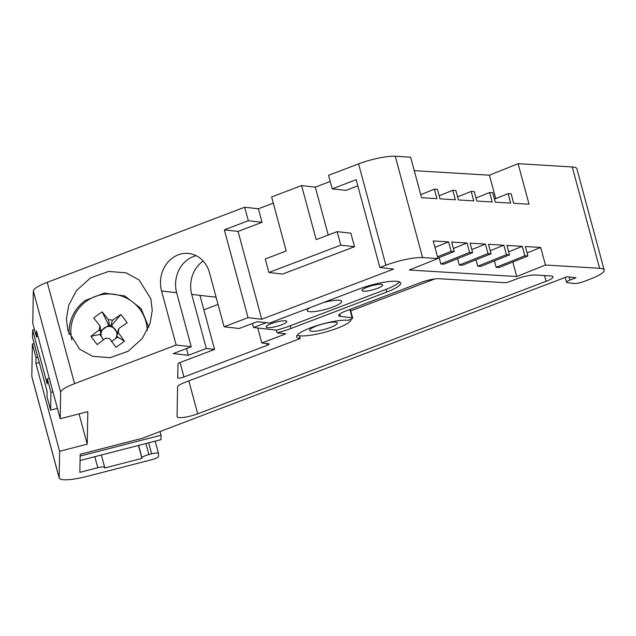 <?xml version="1.0" encoding="UTF-8"?>
<svg xmlns="http://www.w3.org/2000/svg" width="636" height="636" viewBox="0 0 636 636"><rect width="100%" height="100%" fill="white"/><g stroke="black" fill="none" stroke-linecap="round" stroke-linejoin="round"><path stroke-width="0.95" d="M363.363 291.185A10.709 2.139 164.9 0 0 375.272 289.126A10.709 2.139 164.9 0 0 382.689 284.976A10.709 2.139 164.9 0 0 381.338 284.34A10.709 2.139 164.9 0 0 369.421 286.399A10.709 2.139 164.9 0 0 362.003 290.549A10.709 2.139 164.9 0 0 363.363 291.185M267.486 327.651A10.709 2.139 164.9 0 0 279.403 325.592A10.709 2.139 164.9 0 0 286.82 321.442A10.709 2.139 164.9 0 0 285.461 320.814A10.709 2.139 164.9 0 0 273.544 322.865A10.709 2.139 164.9 0 0 266.134 327.023A10.709 2.139 164.9 0 0 267.486 327.651M310.114 307.633A17.848 3.562 164.9 0 0 307.18 310.646A17.848 3.562 164.9 0 0 309.43 311.696A17.848 3.562 164.9 0 0 329.289 308.269A17.848 3.562 164.9 0 0 341.643 301.345A17.848 3.562 164.9 0 0 339.393 300.295A17.848 3.562 164.9 0 0 323.327 302.601M186.515 348.536L188.336 355.309L206.318 348.472L214.547 349.41L180.091 362.52A4.285 0.851 164.9 0 0 178.001 363.816L177.754 377.824A4.285 0.851 164.9 0 0 177.754 377.871A4.285 0.851 164.9 0 0 183.955 376.989L267.144 345.348A4.285 0.851 164.9 0 0 269.227 343.997A4.285 0.851 164.9 0 0 268.686 343.742L261.825 342.963L285.795 333.844L277.097 332.851A28.564 5.692 164.9 0 0 290.922 328.502L386.791 292.035A28.564 5.692 164.9 0 0 400.648 283.028A28.564 5.692 164.9 0 0 397.047 281.351A28.564 5.692 164.9 0 0 359.364 288.895L269.481 323.088L257.143 321.673L239.16 328.51L224.079 326.785L209.498 272.741A28.564 25.003 -83.5 0 0 188.773 253.486A28.564 25.003 -83.5 0 0 161.56 290.978L176.14 345.022L74.571 383.651A28.564 5.692 164.9 0 0 60.674 392.333L60.197 418.727L36.506 330.911L36.403 336.826L32.754 323.319L33.334 291.01A28.564 5.692 -15.1 0 1 47.231 282.328L74.571 383.651M68.783 333.407A42.843 41.912 -179 0 1 69.014 332.827M150.851 298.777L139.061 279.959L126.071 272.844L108.684 271.429L90.574 277.86L76.471 290.549L68.696 305.328L66.414 318.723L67.821 330.354L79.611 349.172L92.602 356.295L109.988 357.702L128.098 351.279L142.202 338.583L149.977 323.804L152.258 310.408L150.851 298.777M551.205 275.968A14.278 2.846 164.9 0 0 550.697 275.929L535.305 274.998A14.278 2.846 164.9 0 0 516.973 278.814L509.873 281.517A4.285 0.851 -15.1 0 1 504.372 282.662L439.031 278.711A14.278 2.846 164.9 0 0 420.698 282.527L345.594 311.099A14.278 2.846 164.9 0 0 338.662 315.599A14.278 2.846 164.9 0 0 340.467 316.442L352.121 317.769A4.285 0.851 -15.1 0 1 352.662 318.024A4.285 0.851 -15.1 0 1 350.587 319.375L348.186 320.29A28.564 5.692 164.9 0 0 316.41 325.775A28.564 5.692 164.9 0 0 296.646 336.841A28.564 5.692 164.9 0 0 300.256 338.519L184.535 382.538A14.278 2.846 164.9 0 0 177.587 386.879L177.054 416.596A14.278 2.846 164.9 0 0 177.078 416.763A14.278 2.846 164.9 0 0 197.716 413.821L546.078 281.311A14.278 2.846 164.9 0 0 553.002 276.811A14.278 2.846 164.9 0 0 551.205 275.968M34.169 343.567L32.38 344.028L36.029 357.535L35.918 363.45L59.617 451.274L59.14 477.668A28.564 5.692 164.9 0 0 59.18 477.994A28.564 5.692 164.9 0 0 86.647 476.475L151.543 459.756A7.139 1.423 164.9 0 0 158.467 456.505L158.523 453.548A7.139 1.423 164.9 0 0 158.515 453.46A7.139 1.423 164.9 0 0 157.609 453.047A7.139 1.423 164.9 0 0 151.646 453.842L148.888 454.557A7.139 1.423 164.9 0 0 141.955 457.809L138.608 445.423M138.449 445.462L141.947 458.405L104.67 468.001L104.678 467.412A7.139 1.423 164.9 0 0 104.67 467.333A7.139 1.423 164.9 0 0 103.763 466.911A7.139 1.423 164.9 0 0 97.801 467.714L94.828 456.696M599.581 268.289L572.241 166.966A28.564 5.692 -15.1 0 1 573.251 167.053A28.564 5.692 -15.1 0 1 576.86 168.731L604.2 270.054A28.564 5.692 164.9 0 0 600.591 268.376A28.564 5.692 164.9 0 0 599.581 268.289L545.45 265.021L540.711 247.452L525.352 246.53L527.904 255.982L524.835 255.799L522.283 246.339L506.932 245.409L509.484 254.869L506.415 254.686L503.863 245.226L488.512 244.296L491.056 253.756L487.987 253.573L485.435 244.113L470.084 243.183L472.635 252.643L469.567 252.452L467.015 243L451.663 242.07L454.215 251.53L451.139 251.339L448.587 241.887L433.235 240.957L437.973 258.518L422.582 257.588A28.564 5.692 164.9 0 0 385.917 265.228L379.867 267.525L356.168 179.71L332.207 188.828L328.558 175.313L358.577 163.897A28.564 5.692 -15.1 0 1 395.242 156.257L422.582 257.588M97.801 467.714L79.85 472.333L80.176 454.295L142.305 438.291L567.05 276.732L575.962 277.749L569.975 280.031A7.139 1.423 164.9 0 0 566.509 282.281A7.139 1.423 164.9 0 0 567.407 282.702L574.268 283.481A7.139 1.423 164.9 0 0 583.689 281.597L590.343 279.061A28.564 5.692 164.9 0 0 604.2 270.054M335.474 322.142A14.278 2.846 -15.1 0 1 337.279 322.985A14.278 2.846 -15.1 0 1 327.397 328.518A14.278 2.846 -15.1 0 1 311.505 331.261A14.278 2.846 -15.1 0 1 309.708 330.418A14.278 2.846 -15.1 0 1 319.59 324.885A14.278 2.846 -15.1 0 1 335.474 322.142M286.216 251.005L271.636 196.969L301.591 185.569L316.179 239.613L337.152 231.639L340.793 245.146L268.893 272.494L265.244 258.987L286.216 251.005M297.131 335.267A28.564 5.692 164.9 0 0 299.524 335.816A28.564 5.692 164.9 0 0 331.3 330.33A28.564 5.692 164.9 0 0 351.064 319.264A28.564 5.692 164.9 0 0 351.048 319.192L351.064 319.264M203.194 261.046A28.564 25.003 -83.5 0 0 191.73 294.428L206.318 348.472M266.206 322.706L253.518 327.532L252.42 323.47M495.73 198.599L489.418 175.194L518.109 163.691L572.241 166.966M59.18 477.994L31.84 376.671A28.564 5.692 -15.1 0 1 31.8 376.337L59.14 477.668M32.38 344.028L31.8 376.337M32.635 329.973L32.5 337.366L47.08 391.41L46.992 396.586L50.634 410.101L50.952 392.348L47.31 378.841L47.215 384.017L32.635 329.973L34.423 329.512M273.297 203.123L258.383 208.791L244.669 207.225L47.231 282.328M330.219 181.467L315.313 187.143L301.591 185.569M420.746 194.656L434.372 189.194L436.924 198.655L421.573 197.724L410.633 157.195L395.242 156.257M489.418 175.194L414.267 170.655M196.166 255.688A28.564 25.003 96.5 0 0 176.649 292.703L191.229 346.747L176.14 345.022M244.669 207.225L248.318 220.732L224.349 229.85L248.048 317.666L224.079 326.785M434.372 189.194L437.441 189.377L439.993 198.837L455.344 199.768L452.792 190.307L455.869 190.49L458.421 199.95L473.772 200.881L471.22 191.42L474.289 191.611L476.841 201.063L492.192 201.994L489.641 192.533L492.717 192.724L495.269 202.176L510.621 203.107L508.069 193.654L511.137 193.837L513.689 203.297L529.041 204.22L518.109 163.691M545.45 265.021L516.758 276.525L409.282 270.022L437.973 258.518M258.383 208.791L262.032 222.306L238.063 231.417L261.762 319.24L393.581 269.092L379.867 267.525M261.762 319.24L248.048 317.666M191.229 346.747L173.254 353.584L188.336 355.309M79.055 413.877L87.227 444.159L87.816 411.619L60.197 418.727M87.227 444.159L59.617 451.274M141.947 458.405L141.955 457.809M350.746 310.925L434.873 278.926M299.524 335.816L300.256 338.519M214.547 349.41L199.958 295.366L191.73 294.428M277.097 332.851L276.374 330.148A28.564 5.692 164.9 0 0 290.191 325.799L386.06 289.332A28.564 5.692 164.9 0 0 399.44 281.899M253.518 327.532L276.374 330.148M261.825 342.963L257.795 328.025M216.097 297.211L199.958 295.366M203.862 309.827L218.045 304.437M37.993 336.42L36.403 336.826M39.305 362.584L35.918 363.45M37.818 357.074L36.029 357.535M57.399 408.36L50.634 410.101M52.947 391.84L50.952 392.348M49.298 378.325L47.31 378.841M337.152 231.639L350.865 233.205L354.506 246.712L282.607 274.068L268.893 272.494M354.506 246.712L340.793 245.146M315.313 187.143L328.232 235.026M357.83 185.863L345.92 190.395L332.207 188.828M238.063 231.417L224.349 229.85M262.032 222.306L248.318 220.732M527.077 252.921L540.711 247.452M516.758 276.525L512.847 262.024M527.904 255.982L499.22 267.486L496.144 267.303L494.418 260.911M509.484 254.869L480.792 266.373L477.723 266.19L475.998 259.798M491.056 253.756L462.372 265.26L459.295 265.077L457.57 258.685M472.635 252.643L443.944 264.147L440.875 263.964L439.15 257.564M434.96 247.348L448.587 241.887M437.512 256.809L451.139 251.339M437.854 258.089L454.215 251.53M453.388 248.461L467.015 243M440.875 263.964L469.567 252.452M471.809 249.574L485.435 244.113M459.295 265.077L487.987 253.573M490.237 250.695L503.863 245.226M477.723 266.19L506.415 254.686M508.657 251.808L522.283 246.339M496.144 267.303L524.835 255.799M494.442 199.116L508.069 193.654M476.014 198.003L489.641 192.533M457.594 196.89L471.22 191.42M439.166 195.777L452.792 190.307M160.041 431.55L161.035 435.231L160.956 439.667L80.064 460.496M161.035 435.231L80.144 456.06M118.129 332.421L116.762 335.784A7.942 7.767 1 0 0 116.889 334.902L118.701 328.613A9.643 9.429 1 0 1 118.129 332.421A71.208 9.015 -126 0 1 124.441 341.158A70.024 20.288 146.2 0 1 115.959 347.328A71.208 9.015 54 0 0 109.646 338.591A9.643 9.429 1 0 1 105.759 338.026A71.208 11.679 -37.2 0 0 97.252 344.625A70.024 22.634 -130.5 0 1 94.033 340.491A70.024 22.634 -130.5 0 1 90.948 336.325L99.788 334.457L101.076 333.518L99.447 329.726A9.643 9.429 1 0 1 100.019 325.918A71.208 9.015 54 0 0 93.691 318.024A70.024 40.847 -41.3 0 1 102.165 311.863L108.724 325.219L106.498 326.832A7.942 7.767 1 0 0 101.442 336.635A7.942 7.767 1 0 0 101.442 336.643L103.501 339.743M111.467 341.596L117.716 337.048L116.762 335.784A7.942 7.767 1 0 1 115.49 338.662M147.218 330.537A38.192 37.365 1 0 0 139.674 309.048A38.192 37.365 1 0 0 86.234 301.337A38.192 37.365 1 0 0 71.9 340.029M99.447 329.726A71.208 11.679 142.8 0 0 90.948 336.325M118.701 328.613A71.208 11.679 -37.2 0 1 127.184 322.857A70.024 38.502 59 0 0 124.107 318.62A70.024 38.502 59 0 0 120.88 314.558A71.208 11.679 142.8 0 0 112.389 320.313A9.643 9.429 1 0 0 108.502 319.757A71.208 9.015 -126 0 0 102.165 311.863M112.389 320.313L110.585 326.61L120.88 314.558M117.453 333.01L111.872 325.672M99.788 334.457L101.442 336.643M108.724 325.219L109.686 326.475A7.942 7.767 1 0 0 106.498 326.832L100.893 330.911M116.889 334.902A7.942 7.767 1 0 0 109.686 326.475L108.502 319.757M124.441 341.158L117.716 337.048M100.019 325.918L101.204 332.644M385.917 265.228L358.577 163.897M60.674 392.333L33.334 291.01M176.649 292.703L161.56 290.978M569.148 276.97L569.975 280.031M145.914 443.538L148.888 454.557M151.646 453.842L148.673 442.831M349.88 309.462L352.121 317.769M339.799 313.969L340.467 316.442M544.519 275.555L546.078 281.311M188.836 380.9L197.716 413.821M266.651 343.512L267.144 345.348M180.052 362.528L183.955 376.989M290.191 325.799L290.922 328.502M386.06 289.332L386.791 292.035M85.152 300.605A39.989 39.114 1 0 0 69.046 331.284A39.989 39.114 1 0 0 69.109 334.29M155.192 441.153L158.515 453.46M101.347 455.018L104.67 467.333M565.197 277.431L566.509 282.281M350.309 309.303L352.662 318.024M148.713 327.254L141.001 308.492L124.783 295.986L104.368 293.069L85.192 300.51C74.945 308.317 69.562 318.572 69.046 331.284L68.998 333.995"/></g></svg>
